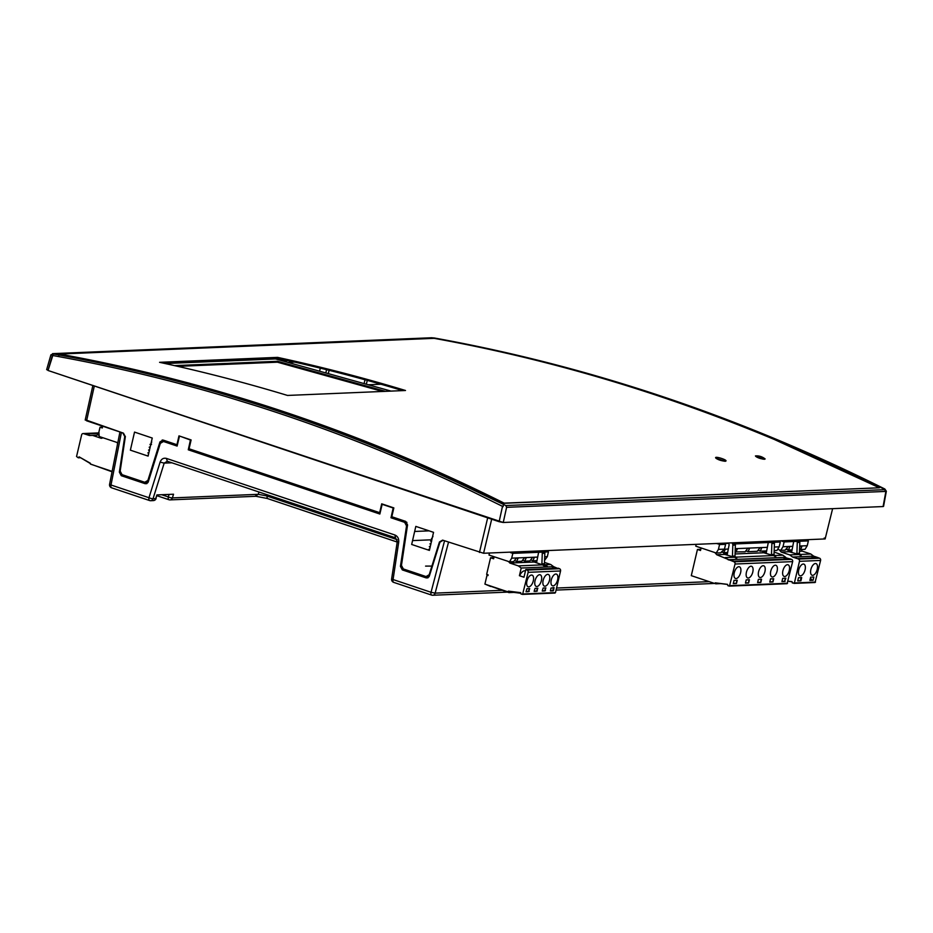 <?xml version="1.0" encoding="UTF-8"?>
<svg xmlns="http://www.w3.org/2000/svg" width="933" height="933" viewBox="0 0 933 933"><rect width="100%" height="100%" fill="white"/><g stroke="black" fill="none" stroke-linecap="round" stroke-linejoin="round"><path stroke-width="1.4" d="M886.303 491.213L884.671 488.985L885.114 489.638L505.826 505.546L506.596 507.33L503.249 522.48L48.038 370.483L499.12 521.699L502.514 506.351L469.917 490.373C401.015 457.497 330.62 429.588 258.744 406.66L227.022 396.898C169.386 379.801 111.155 365.981 52.341 355.438C111.167 365.981 169.398 379.801 227.022 396.898L258.744 406.66C330.62 429.6 401.003 457.497 469.917 490.373L502.514 506.351L503.808 504.963L502.514 506.351L503.179 506.596L502.514 506.351L499.12 521.699L503.249 522.48L506.596 507.33L505.826 505.546L478.652 492.554C407.336 458.115 334.422 429.017 259.922 405.237L228.13 395.452C170.459 378.331 112.182 364.5 53.309 353.945L48.038 370.483L47.093 369.573L48.038 370.483L52.341 355.438L51.35 354.715L52.341 355.438L53.309 353.945L50.907 354.82L46.65 369.678M117.815 442.732L99.213 436.504L98.898 432.014L100.029 427.209L102.303 427.979L102.723 426.194M102.513 427.116L100.029 427.209M98.968 432.959L83.503 433.6L89.416 435.513L95.947 435.268M96.997 435.186L90.326 435.466L84.845 433.985M89.416 435.513L90.326 435.466M112.065 471.795L90.349 463.969M83.503 433.6A1.843 1.574 -92.4 0 0 81.626 434.883L76.553 456.517L78.302 457.811L80.121 457.741M99.131 435.221A0.921 0.793 87.6 0 1 98.536 435.291L99.143 435.501M78.302 457.811L79.13 456.867L90.291 463.2L90.618 464.168L112.147 471.387M117.5 442.627L117.383 444.889M103.085 437.799L101.3 438.312L92.799 435.466M90.233 463.479L79.643 457.147M98.991 433.39L85.766 433.938M123.448 433.145L85.661 419.873L86.594 420.795L94.315 385.994L86.594 420.795L123.448 433.145L125.349 436.691L120.159 471.118L122.06 474.664L144.767 482.268L147.904 480.425L159.951 441.927L163.1 440.073L176.943 444.714L178.973 435.874L191.113 439.944L189.072 448.785L379.673 512.672L381.702 503.832L393.843 507.902L391.813 516.742L405.657 521.384L407.558 524.929L401.447 565.41L403.348 568.955L426.054 576.571L429.203 574.716L439.443 541.98L442.592 540.125L483.574 553.257L491.679 519.203L483.574 553.257L442.592 540.125M149.991 444.353L150.738 444.598M151.694 441.367L151.496 442.918M150.913 444.4L151.519 444.54M150.143 447.187L149.28 447.14L150.096 447.42M149.478 450.103L148.627 449.939L149.443 450.219M148.755 453.251L147.915 452.971L148.802 453.018M147.367 455.526L148.16 455.817M152.86 464.587L153.07 463.923M151.962 467.468L152.254 466.535M151.064 470.325L151.846 469.87L151.426 469.182M150.178 473.148L151.099 472.833M151.193 472.53L150.586 471.841M150.248 472.938L150.575 471.9M151.146 470.069L151.391 469.276M148.02 452.727L148.825 452.902M149.455 450.639L148.615 450.207L149.397 450.452M150.108 447.84L149.268 447.408L150.038 447.653M147.974 456.062L130.375 450.161L134.527 432.096L152.254 438.044L148.09 456.109M150.108 473.393L151.018 473.089M150.994 470.559L151.799 469.987M152.79 464.832L153 464.144M147.321 455.537L148.102 456.05M329.127 370.331L328.276 373.62M320.299 368.138L319.587 371.194L320.299 368.138M325.792 372.932L326.573 369.69M884.974 490.303L884.671 488.985L859.386 476.588C787.639 442.125 714.561 413.016 640.166 389.271L608.409 379.486C550.878 362.389 492.799 348.545 434.172 337.968L52.784 353.677L434.172 337.968C492.729 348.534 550.808 362.377 608.398 379.498M432.177 538.259L431.524 538.411L432.107 538.598M432.795 535.612L432.912 536.708M430.883 543.892L430.043 543.717L430.859 543.997M430.16 547.03L429.332 546.75L430.218 546.796M429.623 549.362L428.737 549.315L429.577 549.595M434.323 558.342L434.51 557.747M433.413 561.246L433.693 560.348M432.527 564.103L433.192 563.789M431.641 566.937L432.259 566.786M431.711 566.716L432.014 565.725M432.609 563.835L432.842 563.089M429.437 546.505L430.241 546.691M430.743 540.918L431.536 541.082M430.206 547.216L429.378 546.785M430.859 544.417L430.031 543.986L430.801 544.231M431.524 541.618L430.684 541.198L431.454 541.432M431.559 567.171L432.177 567.019M432.446 564.337L433.11 564.057M428.737 549.315L429.518 549.829M425.576 566.109L431.909 566.086M487.679 517.862L479.445 552.476L487.679 517.862M546.108 565.421L547.263 566.273L546.108 565.421M543.869 564.803L518.34 565.888L509.838 563.042L508.543 561.491M541.898 563.859L542.271 553.374L544.825 553.257L544.452 563.754L541.898 563.859A0.921 0.793 -92.4 0 0 542.481 564.803L544.709 566.389L542.656 564.862L534.166 562.016L533.163 560.803M544.709 566.389L546.027 566.331L543.799 564.862A1.539 1.539 0 0 1 546.26 566.179L547.263 566.273M491.283 586.449L508.847 592.583L509.57 591.86L520.836 593.26M526.049 591.755L528.405 591.662L529.326 588.595M534.154 591.417L536.522 591.324L537.431 588.256M542.271 591.079L544.627 590.974L545.537 587.918M550.377 590.741L552.733 590.636L553.642 587.58M509.838 563.042L534.166 562.016M518.34 565.888L521.209 568.034L552.721 566.716L557.293 568.244L553.642 566.669L552.721 566.716L552.324 568.454M553.642 566.669L550.762 564.523L545.478 564.745M493.907 557.607L490.548 557.747L486.653 574.355L488.111 574.833L487.971 575.591L486.991 575.264L484.915 584.116L507.715 591.767L508.415 591.137L520.707 592.665L520.999 593.983L522.573 594.403L528.136 572.337A1.843 1.574 87.6 0 0 527.098 570.075L525.78 569.562L523.973 577.235L519.413 575.708L521.209 568.034M519.413 575.708L523.996 577.165M525.442 570.961L525.314 570.914A7.989 3.942 108.5 0 0 519.634 575.696M544.499 562.424L550.762 564.523M527.098 570.075L559.52 568.71L558.202 568.197M559.52 568.71A1.843 1.574 87.6 0 1 560.558 570.973L555.485 592.607L523.063 593.959M522.713 594.379L555.485 592.607M486.991 575.264L488.041 575.218M490.548 557.747L493.627 558.785L494.105 556.779M490.641 586.484L485.626 584.361M508.042 591.755L509.161 591.23M553.234 590.811L550.482 590.916L550.948 588.128L554.039 587.568L553.584 590.356L552.733 590.636M555.835 574.028A6.146 3.032 -71.5 0 1 556.395 574.11A6.146 3.032 -71.5 0 1 557.328 580.897A6.146 3.032 -71.5 0 1 552.488 585.772A6.146 3.032 -71.5 0 1 551.391 579.521A6.146 3.032 -71.5 0 1 555.835 574.028M545.478 590.694L542.283 590.834L543.181 588.012L545.898 587.895L544.965 590.531M547.718 574.366A6.146 3.032 108.5 0 0 543.286 579.86A6.146 3.032 108.5 0 0 544.382 586.111A6.146 3.032 108.5 0 0 549.222 581.247A6.146 3.032 108.5 0 0 548.289 574.448A6.146 3.032 108.5 0 0 547.718 574.366M537.361 591.032L534.177 591.172L535.076 588.35L537.828 588.245L536.86 590.869M539.612 574.716A6.146 3.032 108.5 0 0 535.18 580.198A6.146 3.032 108.5 0 0 536.277 586.449A6.146 3.032 108.5 0 0 541.105 581.586A6.146 3.032 108.5 0 0 540.184 574.786A6.146 3.032 108.5 0 0 539.612 574.716M529.256 591.37L526.072 591.51L526.97 588.7L529.722 588.583L528.754 591.207M531.507 575.055A6.146 3.032 108.5 0 0 527.075 580.536A6.146 3.032 108.5 0 0 528.171 586.787A6.146 3.032 108.5 0 0 533 581.924A6.146 3.032 108.5 0 0 532.078 575.125A6.146 3.032 108.5 0 0 531.507 575.055M525.78 569.562L557.293 568.244M544.825 553.257L544.825 552.569A2.309 1.971 87.6 0 0 544.569 551.403L544.231 550.715M544.452 563.754A0.921 0.793 -92.4 0 0 544.779 564.547M544.569 551.403L542.015 551.508A2.309 1.971 -92.4 0 1 542.271 552.674L542.271 553.374M542.015 551.508L541.676 550.82M536.848 561.339L535.215 561.409A0.921 0.793 -92.4 0 0 535.775 562.552A0.921 0.793 87.6 0 0 536.743 561.876L538.621 552.278L538.119 551.228A0.921 0.793 87.6 0 1 538.038 550.983M535.215 561.409L535.006 560.733M489.475 553.012L488.997 555.065L508.345 561.421M537.688 557.083L511.692 558.167L509.476 561.806L508.007 561.433M544.58 560.325L547.321 556.674L548.441 551.87L546.271 550.633M511.692 558.167L512.823 553.362L510.538 552.604L538.224 551.438M509.476 561.806L513.651 561.631L516.299 558.167L518.153 558.086L516.602 561.503L521.757 561.281L524.404 557.829L526.259 557.747L524.708 561.165L529.862 560.943L532.521 557.491L534.364 557.409L532.825 560.826L536.988 560.651M516.602 561.503L514.526 560.476M524.708 561.165L522.643 560.138M532.825 560.826L530.749 559.8M544.452 551.181L546.167 551.111M512.823 553.362L542.213 552.138M544.767 552.021L548.441 551.87M547.321 556.674L544.697 556.779M434.3 337.991L434.265 337.979C589.271 366.051 739.472 416.398 884.857 489.02L886.338 491.224L883.516 506.386M786.239 549.001L788.443 550.004M799.674 546.82L802.007 546.12L800.642 549.514L805.016 549.339L807.243 545.7L808.363 540.907L806.089 540.137L799.219 540.429M793.027 540.685L781.936 540.743M777.655 549.304L780.781 550.353L785.096 550.178L787.988 546.703L789.843 546.621L788.49 550.027L792.059 549.887M807.243 545.7L799.698 546.027M792.758 546.318L782.997 546.726L784.128 541.921L781.842 541.152M808.363 540.907L799.628 541.268M797.074 541.373L784.128 541.921M780.781 550.353L782.997 546.726M774.168 550.587L776.944 550.47L779.16 546.831L780.291 542.026L778.087 540.907M778.005 541.268L773.795 541.443M780.291 542.026L774.203 542.283M779.16 546.831L774.297 547.041M785.808 549.56L786.951 549.514M798.496 577.69L801.692 577.55L800.922 580.804L797.738 580.932L798.496 577.69M788.058 581.166L792.047 581.656L792.339 582.985L794.403 582.962L799.476 561.328A1.843 1.574 87.6 0 0 798.426 559.077L819.559 558.191A1.843 1.574 87.6 0 1 820.597 560.441L815.045 582.519L794.053 583.382M797.773 580.746L800.922 580.804M800.502 575.848A6.146 3.032 -71.5 0 1 799.943 575.766A6.146 3.032 -71.5 0 1 799.01 568.978A6.146 3.032 -71.5 0 1 803.849 564.115A6.146 3.032 -71.5 0 1 804.946 570.355A6.146 3.032 -71.5 0 1 800.502 575.848M812.666 575.334A6.146 3.032 -71.5 0 1 812.095 575.253A6.146 3.032 -71.5 0 1 811.174 568.465A6.146 3.032 -71.5 0 1 816.013 563.602A6.146 3.032 -71.5 0 1 817.098 569.841A6.146 3.032 -71.5 0 1 812.666 575.334M813.086 580.291L809.891 580.419L810.66 577.177L813.844 577.037L813.086 580.291M810.182 579.218L811.593 579.16L811.85 580.338M800.421 554.435L810.8 554.004L813.681 556.15L812.27 556.208L811.862 557.946M819.559 558.191L812.27 556.208L792.549 557.036L789.68 554.89L798.811 554.505L789.155 551.706L787.464 549.677M798.426 559.077L793.96 556.978M797.12 558.564L792.549 557.036M816.83 557.736L798.531 558.505M810.194 579.171L811.593 579.16M791.954 581.749L788.035 581.271M801.132 577.574L800.421 580.629M798.753 554.552C800.082 553.782 800.899 554.214 801.202 555.858L798.986 554.494M789.68 554.89L781.178 552.044L789.155 551.706M810.8 554.004L802.31 551.158L800.934 549.514M799.511 551.275L802.31 551.158M781.178 552.044L779.382 549.887M796.479 540.137L797.015 541.245A2.309 1.971 -92.4 0 1 797.272 542.481L796.887 553.444A0.921 0.793 -92.4 0 0 797.26 554.26L797.645 554.552M793.4 541.525L793.108 540.918A0.921 0.793 87.6 0 1 793.015 540.289M788.875 550.015L790.204 551.1A0.921 0.793 -92.4 0 0 791.732 551.566L793.61 541.945M797.015 541.245L799.569 541.14L799.033 540.032M799.569 541.14A2.309 1.971 87.6 0 1 799.826 542.376L799.441 553.327L796.887 553.444M792.012 550.108L791.429 549.91M799.966 554.272L799.814 554.155A0.921 0.793 87.6 0 1 799.441 553.327M813.681 556.15L818.241 557.677M758.156 550.132L760.22 551.17L766.658 550.902M745.992 550.645L748.056 551.683L757.269 551.298L759.917 547.834L761.771 547.753L760.22 551.17M735.134 551.939L745.105 551.8L747.753 548.347L749.607 548.266L748.056 551.683M735.227 549.327L737.443 548.779L735.892 552.184M728.323 548.966L724.358 549.327L725.279 549.28L723.74 552.698L727.623 552.534M696.181 544.347L695.761 546.155L716.206 553.012L720.777 552.826L724.463 549.129L725.606 544.324L723.32 543.566L725.606 544.324L724.463 549.129L718.433 549.385L719.553 544.58L717.36 543.461M721.675 551.648L723.74 552.698M767.358 547.333L735.251 548.674M771.649 542.4L735.157 543.927M767.602 541.7L734.761 543.076M728.568 543.344L717.279 543.811M716.206 553.012L718.433 549.385M725.594 544.324L719.553 544.58M716.719 458.803L722.539 460.552M701.115 547.951L700.52 550.493L697.441 549.455L691.295 575.649L714.608 583.463L715.308 582.845L727.6 584.361L727.892 585.691L729.466 586.111L735.029 564.033A1.843 1.574 87.6 0 0 733.991 561.783L716.731 554.738L714.935 552.593M736.067 578.553A6.146 3.032 -71.5 0 1 735.496 578.472A6.146 3.032 -71.5 0 1 734.563 571.672A6.146 3.032 -71.5 0 1 739.403 566.809A6.146 3.032 -71.5 0 1 740.499 573.06A6.146 3.032 -71.5 0 1 736.067 578.553M748.219 578.04A6.146 3.032 -71.5 0 1 747.66 577.959A6.146 3.032 -71.5 0 1 746.727 571.171A6.146 3.032 -71.5 0 1 751.566 566.308A6.146 3.032 -71.5 0 1 752.663 572.547A6.146 3.032 -71.5 0 1 748.219 578.04M724.3 552.674L725.757 553.805A0.921 0.793 -92.4 0 0 727.285 554.272L729.163 544.65L728.661 543.612A0.921 0.793 87.6 0 1 728.568 542.983M760.383 577.527A6.146 3.032 -71.5 0 1 759.812 577.457A6.146 3.032 -71.5 0 1 758.891 570.658A6.146 3.032 -71.5 0 1 763.719 565.795A6.146 3.032 -71.5 0 1 764.815 572.034A6.146 3.032 -71.5 0 1 760.383 577.527M772.547 577.014A6.146 3.032 -71.5 0 1 771.976 576.944A6.146 3.032 -71.5 0 1 771.055 570.145A6.146 3.032 -71.5 0 1 775.883 565.281A6.146 3.032 -71.5 0 1 776.979 571.532A6.146 3.032 -71.5 0 1 772.547 577.014M784.711 576.512A6.146 3.032 -71.5 0 1 784.14 576.431A6.146 3.032 -71.5 0 1 783.219 569.631A6.146 3.032 -71.5 0 1 788.047 564.768A6.146 3.032 -71.5 0 1 789.143 571.019A6.146 3.032 -71.5 0 1 784.711 576.512M763.334 551.041L764.792 552.161A0.921 0.793 -92.4 0 0 766.32 552.639L768.197 543.018L767.696 541.98A0.921 0.793 87.6 0 1 767.602 541.35M733.991 561.783L791.604 559.357L784.315 557.374L783.907 559.112M729.524 559.672L784.315 557.374L788.875 558.902L734.084 561.199L728.102 559.73M785.341 578.238L784.618 581.294L781.982 581.399M785.131 581.457L781.936 581.597L782.694 578.343L785.889 578.215L784.618 581.294M790.286 558.844L788.875 558.902M785.726 557.316L782.845 555.17L774.122 552.044M791.604 559.357A1.843 1.574 87.6 0 1 792.642 561.619L787.09 583.696L729.606 586.087M735.974 557.141L773.399 555.567L763.754 552.768L762.343 551.076M774.553 555.333L774.402 555.228A0.921 0.793 87.6 0 1 774.04 554.4L774.413 543.438A2.309 1.971 87.6 0 0 774.157 542.201L773.62 541.093M771.066 541.198L771.603 542.306A2.309 1.971 -92.4 0 1 771.859 543.542L771.486 554.505A0.921 0.793 -92.4 0 0 771.848 555.333L772.232 555.613M766.611 551.17L765.888 550.937M773.34 555.613C774.553 554.808 775.37 555.252 775.79 556.931L773.574 555.567M758.786 550.692L757.923 550.423M746.622 551.205L745.77 550.937M735.064 553.969L763.754 552.768M734.364 557.199L724.719 554.412L723.11 552.488M716.731 554.738L724.719 554.412M725.233 557.596L734.364 557.211M734.306 557.246C735.636 556.476 736.452 556.919 736.755 558.564L734.539 557.199M775.008 555.508L782.845 555.17M773.177 578.752L772.967 581.97L773.725 578.728L770.53 578.857L769.772 582.11L772.967 581.97M761.013 579.253L760.803 582.484L761.561 579.23L758.377 579.37L757.608 582.612L760.803 582.484M769.818 581.912L772.454 581.807M748.849 579.766L748.639 582.997L749.409 579.743L746.213 579.883L745.444 583.125L748.639 582.997M757.654 582.425L760.302 582.309M735.519 556.978L735.367 556.861A0.921 0.793 87.6 0 1 734.994 556.033L735.379 545.082A2.309 1.971 87.6 0 0 735.122 543.834L734.586 542.738M732.032 542.843L732.568 543.939A2.309 1.971 -92.4 0 1 732.825 545.187L732.44 556.138A0.921 0.793 -92.4 0 0 732.813 556.966L733.198 557.258M727.577 552.814L726.854 552.569M722.305 552.219L721.442 551.939M736.685 580.279L736.475 583.498L737.245 580.256L734.049 580.384L733.291 583.638L736.475 583.498M745.49 582.938L748.138 582.822M733.338 583.44L735.974 583.335M715.261 583.043L716.474 582.985L714.783 583.487L715.903 583.825L716.451 583.09L727.577 584.443M715.996 583.44L714.935 583.452M700.8 549.315L697.441 549.455M732.673 561.258L734.084 561.199M285.148 359.963L280.017 360.185L285.148 359.963M58.791 354.4L59.374 354.377L58.791 354.4M824.201 538.014L825.145 538.936L483.574 553.257L825.145 538.936L832.621 508.66M58.802 355.951L58.966 354.458M284.833 412.619L297.627 416.958L284.833 412.619C210.531 387.708 135.238 368.325 58.977 354.447L59.385 354.307M506.596 507.33L885.884 491.411L506.596 507.33M287.854 360.57L282.244 360.803L287.854 360.57M878.898 487.423A2151.766 1838.418 -92.4 0 0 434.148 338.341L59.42 354.05A2151.766 1838.418 87.6 0 1 504.17 503.144L878.758 487.819M287.516 395.44A2151.766 1838.418 -92.4 0 0 159.578 362.319L277.556 357.374A2151.766 1838.418 87.6 0 1 405.493 390.495L287.516 395.44M725.186 461.275C720.439 460.669 717.244 459.479 715.588 457.683C715.611 456.19 726.667 459.654 726.014 460.949L725.186 461.275M764.372 459.258C759.963 458.698 756.978 457.578 755.438 455.922C758.984 455.631 762.226 456.645 765.142 458.954L764.372 459.258M402.741 390.612A2150.845 1837.625 -92.4 0 0 277.358 358.26L277.556 357.374M277.358 358.26L162.983 363.054M725.454 461.252L715.949 458.278M764.547 459.246L755.847 456.517M275.678 358.972L279.83 358.797L275.678 358.972M434.265 337.968L431.617 337.781M368.313 384.769L381.002 384.233M415.815 526.399L433.542 532.335L429.39 550.4L411.675 544.464L415.815 526.399M160.114 462.103L164.185 463.118L167.31 461.264L395.534 537.828L397.283 541.537L391.627 578.996L393.061 579.545L398.718 542.085C398.974 538.609 397.703 536.253 394.904 535.006L166.401 458.406C163.473 457.73 161.374 458.966 160.114 462.103L148.977 497.721A3.079 0.653 17.4 0 0 153.035 498.735L164.185 463.118L171.719 462.803M383.008 504.275L382.157 504.31L379.848 514.025L188.268 449.799L190.425 440.038L180.279 436.306M146.761 483.621L145.14 483.691L148.277 481.836L160.324 443.338L163.473 441.496L177.107 446.067L179.428 436.341M145.14 483.691L121.267 475.69L123.483 475.597L122.258 474.734M120.159 472.11L119.354 472.145L121.267 475.69M119.354 472.145L124.742 436.504L125.372 436.469M169.095 494.408L168.313 496.939A3.079 0.676 17.1 0 0 172.383 497.919L173.526 494.222L156.896 494.922L155.683 498.619L153.035 498.735A3.079 2.624 87.6 0 1 149.886 500.589A3.079 1.516 108.5 0 1 149.595 500.543A3.079 1.516 108.5 0 1 148.977 497.721L110.992 484.997L121.395 432.48L122.841 432.959L124.742 436.504M445.228 541.012L443.152 540.312M427.839 577.842L426.206 577.912L429.355 576.058L439.956 542.166L443.105 540.312M426.206 577.912L402.333 569.911L404.549 569.818L403.336 568.955M401.435 566.319L400.432 566.366L402.333 569.911M400.432 566.366L406.543 525.874L407.418 525.839M406.928 522.375L404.642 522.34L406.543 525.874M404.642 522.34L390.997 517.768L393.166 507.995L393.831 507.96M382.157 504.31L393.166 507.995M191.09 440.003L190.425 440.038M163.473 441.496L165.468 441.402L177.282 445.368M165.468 441.402L162.645 441.379M147.029 483.492L123.483 475.597M121.395 432.48L120.812 432.259M444.551 540.802L431.034 592.28L435.14 593.131L448.54 542.12M428.095 577.714L404.549 569.818M390.997 517.768L393.003 517.675L406.636 522.247M188.268 449.799L379.953 513.605M190.204 449.998L190.367 449.216M397.12 539.659L266.535 495.878L258.301 494.315L255.152 496.169M161.677 494.712L168.313 496.939A3.079 1.516 -71.5 0 0 168.943 499.738A3.079 1.516 -71.5 0 0 169.223 499.773A3.079 2.624 -92.4 0 0 170.051 499.89L255.969 496.286L267.211 498.467L397.201 542.05M111.902 487.854A3.079 1.516 -71.5 0 1 111.622 487.819L149.595 500.543A3.079 3.079 0 0 0 150.703 500.706L153.339 500.589A3.079 2.624 87.6 0 0 155.683 498.619L157.304 494.898M266.85 494.688L267.223 498.467M429.052 576.757L427.897 576.361M429.413 575.871L428.725 575.638M146.598 482.069L147.974 482.536M148.347 481.65L147.437 481.346M147.799 480.717A10.764 1.738 13.2 0 0 148.58 480.868M148.802 480.168A6.613 1.061 -166.8 0 1 148.02 480.052M149.397 475.678A6.613 1.061 13.2 0 0 150.178 475.783M150.096 473.428A4.152 0.665 -166.8 0 1 150.808 473.777M150.621 474.361A4.152 0.665 -166.8 0 1 149.816 474.337M150.505 474.734A5.691 0.921 -166.8 0 1 149.723 474.64M367.299 380.384L366.331 384.209M364.103 383.591L365.001 379.754M294.606 362.086L287.865 362.366M756.896 457.182L763.089 459.164M52.784 353.677L53.309 353.945C112.252 364.511 170.529 378.343 228.13 395.429L259.922 405.225C334.364 428.97 407.266 458.08 478.652 492.554L505.826 505.546L885.114 489.638L859.386 476.588M842.429 469.731L853.065 474.745L842.487 469.766M883.096 506.549L503.249 522.48L883.096 506.549L885.884 491.411M177.83 366.366L277.428 362.191L382.53 391.463M174.518 365.619L277.602 361.293L277.428 362.191M391.055 391.102L275.492 358.925L165.211 363.543M277.602 361.293L385.469 391.335M427.804 576.419L429.005 576.816M146.504 482.116L147.927 482.594M161.817 441.566L162.214 439.979M774.25 439.431L879.399 487.796L503.074 503.319C435.991 469.812 367.509 441.029 297.627 416.958M508.368 591.347L509.15 591.312M511.331 592.082L509.5 592.163M513.71 592.373L509.173 592.572M528.136 572.337L560.558 570.973M542.271 552.674L544.825 552.569M542.481 564.803L543.986 564.733M800.631 549.14L799.604 548.791M786.297 548.919L788.467 549.654M799.476 561.328L820.597 560.441M794.403 582.962L815.524 582.075M797.272 542.481L799.826 542.376M789.831 550.342L791.989 550.248M799.814 554.155L797.26 554.26M790.204 551.1L791.837 551.03M725.757 553.805L727.39 553.736M764.792 552.161L766.425 552.091M774.402 555.228L771.848 555.333M764.43 551.403L766.576 551.31M774.04 554.4L771.486 554.505M771.859 543.542L774.413 543.438M771.603 542.306L774.157 542.201M735.367 556.861L732.813 556.966M725.384 553.047L727.542 552.954M734.994 556.033L732.44 556.138M732.825 545.187L735.379 545.082M732.568 543.939L735.122 543.834M720.591 583.603L716.066 583.79M716.381 583.382L718.212 583.3M729.956 585.667L787.569 583.253M735.029 564.033L792.642 561.619M394.904 535.006L395.534 537.816M167.31 461.264L166.401 458.406M502.747 590.297L435.14 593.131A3.079 2.624 87.6 0 1 431.944 595.137A3.079 1.516 108.5 0 1 431.664 595.102A3.079 1.516 108.5 0 1 431.034 592.28L393.061 579.545A3.079 1.516 -71.5 0 0 393.679 582.367A3.079 1.516 -71.5 0 0 393.971 582.402M258.919 492.029L258.301 494.315L172.383 497.919A3.079 2.624 -92.4 0 1 170.051 499.89A3.079 3.079 0 0 1 168.943 499.738L157.036 495.738M397.738 541.408L398.718 542.085M109.581 484.309L110.992 484.997A3.079 1.516 -71.5 0 0 111.622 487.819A3.079 3.079 0 0 1 109.581 484.309L119.937 431.967M709.162 581.644L556.558 588.047M412.561 540.604L431.827 539.787M429.122 530.854L414.66 531.46M99.073 434.428A1.539 1.539 0 0 0 96.974 435.221M83.072 433.553L98.956 432.889M92.857 385.504L85.195 420.037M148.627 453.298L147.95 453.006M147.694 455.526L148.312 455.502M431.069 540.907L431.687 540.895M508.672 591.755L507.879 591.79M509.01 592.607L513.885 592.397M522.573 594.403L555.007 593.05M883.563 506.362L886.35 491.213M786.449 549.339L788.502 550.027M793.913 583.405L815.045 582.519M715.903 583.825L720.777 583.615M729.466 586.111L787.09 583.696M279.923 360.15L285.031 359.94M52.54 353.654L431.816 337.746M507.727 592.105L432.76 595.254A3.079 3.079 0 0 1 431.664 595.102L393.679 582.367A3.079 3.079 0 0 1 391.627 578.996M153.339 500.589A3.079 3.079 0 0 0 156.149 498.42M714.515 583.44L556.08 590.088"/></g></svg>
